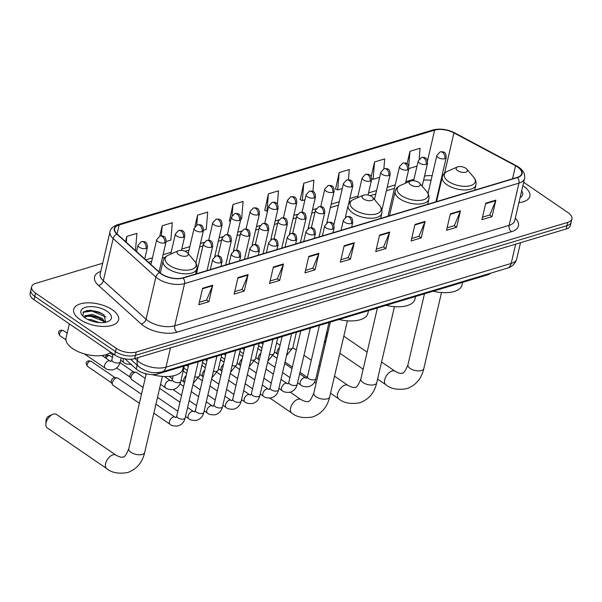 <?xml version="1.0" encoding="UTF-8"?>
<svg xmlns="http://www.w3.org/2000/svg" width="602" height="602" viewBox="0 0 602 602"><rect width="100%" height="100%" fill="white"/><g stroke="black" fill="none" stroke-linecap="round" stroke-linejoin="round"><path stroke-width="0.9" d="M440.875 183.038A19.204 9.075 13.1 0 0 440.355 182.797M490.54 273.218A14.403 6.803 -166.9 0 1 487.417 274.896L157.739 373.955A14.403 6.803 -166.9 0 1 136.225 369.041L124.938 358.852M102.671 263.247L35.819 283.331A14.403 6.803 13.1 0 0 31.635 286.8L30.1 293.392A14.403 6.803 13.1 0 0 34.013 299.698L114.726 354.932A14.403 6.803 13.1 0 0 134.682 358.626L566.181 228.978A14.403 6.803 13.1 0 0 570.365 225.509L571.132 222.213A14.403 6.803 13.1 0 1 566.949 225.682A14.403 6.803 13.1 0 0 571.132 222.213L571.9 218.91A14.403 6.803 13.1 0 0 567.987 212.611L523.657 182.278M31.635 286.8A14.403 6.803 13.1 0 0 35.548 293.106L116.261 348.332A14.403 6.803 13.1 0 0 136.218 352.035L135.45 355.33L566.949 225.682L135.45 355.33A14.403 6.803 13.1 0 1 115.494 351.628A14.403 6.803 13.1 0 0 135.45 355.33L134.682 358.626M35.548 293.106L34.781 296.402L115.494 351.628L34.781 296.402A14.403 6.803 13.1 0 1 30.868 290.096A14.403 6.803 13.1 0 0 34.781 296.402L34.013 299.698M523.582 186.214A23.042 10.889 13.1 0 0 522.86 185.732A23.042 10.889 13.1 0 1 523.582 186.214A23.042 10.889 13.1 0 1 529.85 196.297A23.042 10.889 13.1 0 0 523.582 186.214M112.311 309.782A23.042 10.889 13.1 0 0 88.787 302.821A23.042 10.889 13.1 0 0 73.685 309.42A23.042 10.889 13.1 0 0 79.953 319.504A23.042 10.889 13.1 0 0 103.476 326.465A23.042 10.889 13.1 0 0 118.579 319.865A23.042 10.889 13.1 0 0 112.311 309.782A23.042 10.889 13.1 0 0 88.787 302.821A23.042 10.889 13.1 0 0 73.685 309.42A23.042 10.889 13.1 0 0 79.953 319.504A23.042 10.889 13.1 0 0 103.476 326.465A23.042 10.889 13.1 0 0 118.579 319.865A23.042 10.889 13.1 0 0 112.311 309.782M517.539 166.95A15.366 7.262 -166.9 0 1 521.716 173.677A15.366 7.262 -166.9 0 1 517.253 177.379L182.842 277.853A15.366 7.262 -166.9 0 1 159.899 272.616L117.179 234.073A15.366 7.262 -166.9 0 1 114.666 228.647A15.366 7.262 -166.9 0 1 119.128 224.945L434.636 130.152A15.366 7.262 -166.9 0 1 453.938 132.891L515.553 165.753A15.366 7.262 -166.9 0 1 517.539 166.95M517.81 166.867A15.75 7.442 13.1 0 0 515.779 165.64L454.156 132.786A15.75 7.442 13.1 0 0 434.373 129.972L118.865 224.764A15.75 7.442 13.1 0 0 116.871 234.125L159.59 272.661A15.75 7.442 13.1 0 0 183.106 278.034L517.517 177.552A15.75 7.442 13.1 0 0 517.81 166.867M86.229 310.632A19.204 9.075 -166.9 0 1 99.052 312.152M202.588 288.268L198.758 304.747L208.871 301.707L212.702 285.228L202.588 288.268M199.33 302.272L206.629 300.082L212.529 285.769A3.838 2.611 -106.7 0 0 212.702 285.228M206.524 300.112L208.871 301.707M237.986 277.627L234.148 294.115L244.262 291.075L248.099 274.595L237.986 277.627M234.727 291.639L242.019 289.442L247.926 275.137A3.838 2.611 -106.7 0 0 248.099 274.595M241.921 289.472L244.262 291.075M273.383 266.995L269.545 283.482L279.659 280.442L283.497 263.954L273.383 266.995M270.125 280.999L277.417 278.809L283.324 264.504A3.838 2.611 -106.7 0 0 283.497 263.954M277.319 278.839L279.659 280.442M308.781 256.362L304.943 272.841L315.057 269.809L318.894 253.322L308.781 256.362M305.523 270.366L312.814 268.176L318.721 253.863A3.838 2.611 -106.7 0 0 318.894 253.322M312.716 268.206L315.057 269.809M485.761 203.183L481.924 219.67L492.037 216.63L495.875 200.142L485.761 203.183M482.503 217.187L489.795 214.997L495.702 200.692A3.838 2.611 -106.7 0 0 495.875 200.142M489.697 215.027L492.037 216.63M450.364 213.823L446.526 230.303L456.64 227.263L460.477 210.783L450.364 213.823M447.105 227.827L454.397 225.63L460.304 211.325A3.838 2.611 -106.7 0 0 460.477 210.783M454.299 225.66L456.64 227.263M414.966 224.456L411.128 240.935L421.242 237.903L425.08 221.416L414.966 224.456M411.708 238.46L419 236.27L424.907 221.957A3.838 2.611 -106.7 0 0 425.08 221.416M418.902 236.3L421.242 237.903M379.569 235.089L375.738 251.576L385.852 248.536L389.682 232.048L379.569 235.089M376.31 249.093L383.609 246.903L389.509 232.598A3.838 2.611 -106.7 0 0 389.682 232.048M383.512 246.933L385.852 248.536M344.178 245.721L340.341 262.209L350.454 259.169L354.292 242.689L344.178 245.721M340.92 259.733L348.212 257.536L354.119 243.231A3.838 2.611 -106.7 0 0 354.292 242.689M348.114 257.566L350.454 259.169M518.909 202.686A23.042 10.889 13.1 0 0 529.85 196.297A23.042 10.889 13.1 0 1 518.909 202.686M136.218 352.035L567.716 222.386A14.403 6.803 13.1 0 0 571.9 218.91M203.491 230.265L206.245 229.445L207.705 212.092L197.591 215.132L194.943 226.525M166.144 241.492L170.848 240.078L172.307 222.732L162.194 225.765L159.786 236.135M135.465 250.567L136.91 233.365L126.796 236.405L125.577 241.65M312.942 191.451L313.89 180.186L303.777 183.226L300.187 199.638M348.43 179.742L349.288 169.553L339.174 172.593L335.585 189.005M383.85 168.808L384.686 158.92L374.572 161.953L371.133 176.747M419.18 159.026L420.083 148.28L409.97 151.32L407.057 163.842M240.845 219.045L241.643 218.804L243.103 201.459L232.989 204.499L229.4 220.911M277.371 204.183L278.5 190.826L268.387 193.859L264.79 210.271M268.387 193.859L266.919 211.212L267.604 211.009M266.919 211.212L264.587 210.181M303.777 183.226L302.317 200.571L304.958 199.781M302.317 200.571L299.984 199.548M339.174 172.593L337.714 189.939L342.305 188.561M337.714 189.939L335.382 188.915M374.572 161.953L373.112 179.306L379.659 177.334M373.112 179.306L371.645 178.659M408.924 168.545L417.005 166.114M409.97 151.32L408.72 166.092M230.453 221.37L229.189 220.814M232.989 204.499L232.048 215.659M197.591 215.132L196.756 225.065M162.194 225.765L161.344 235.849M126.796 236.405L126.3 242.305M520.098 197.569A15.652 7.397 13.1 0 0 521.663 190.849M326.412 333.508A3.364 1.881 -55.6 0 1 327.977 332.251M327.548 334.11A8.165 4.575 124.4 0 0 324.967 340.461A8.165 4.575 124.4 0 0 325.464 343.05M457.723 170.712A5.764 2.724 13.1 0 0 465.022 172.353A5.764 2.724 13.1 0 0 466.836 169.177A5.764 2.724 13.1 0 0 465.82 168.282A5.764 2.724 13.1 0 0 457.369 166.972A5.764 2.724 13.1 0 0 457.723 170.712M433.147 291.202A26.405 12.476 13.1 0 0 461.982 285.1L462.622 282.346M277.928 354.307A8.165 4.575 124.4 0 0 277.913 354.488L277.665 354.126A4.319 2.423 -55.6 0 1 277.07 351.478A4.319 2.423 -55.6 0 1 279.501 347.67M410.669 184.852A5.764 2.724 13.1 0 0 417.961 186.492A5.764 2.724 13.1 0 0 419.782 183.317A5.764 2.724 13.1 0 0 418.759 182.421A5.764 2.724 13.1 0 0 410.308 181.112A5.764 2.724 13.1 0 0 410.669 184.852M386.093 305.342A26.405 12.476 13.1 0 0 414.921 299.239L415.561 296.485M363.608 198.991A5.764 2.724 13.1 0 0 370.907 200.632A5.764 2.724 13.1 0 0 372.721 197.456A5.764 2.724 13.1 0 0 371.697 196.561A5.764 2.724 13.1 0 0 363.247 195.251A5.764 2.724 13.1 0 0 363.608 198.991M339.031 319.481A26.405 12.476 13.1 0 0 367.86 313.379L368.499 310.624M45.842 424.327L46.061 420.196A3.364 1.881 -55.6 0 1 48.852 416.117L52.63 414.417A8.165 4.575 124.4 0 0 45.842 424.327A8.165 4.575 124.4 0 0 47.182 427.856L106.704 468.582A8.165 4.575 -55.6 0 1 106.328 461.395A8.165 4.575 -55.6 0 1 112.943 454.841A8.165 4.575 -55.6 0 1 115.923 455.112C119.73 457.129 122.093 457.723 123.004 456.895C124.185 457.821 126.119 455.104 128.798 448.746A8.165 3.86 -166.9 0 0 131.018 452.313A8.165 3.86 -166.9 0 0 142.328 454.412A8.165 3.86 -166.9 0 0 144.698 452.441C142.381 462.532 136.714 469.229 127.699 472.525C118.617 474.075 111.618 472.766 106.704 468.582M115.923 455.112L56.4 414.387A8.165 4.575 124.4 0 0 53.42 414.116A8.165 4.575 124.4 0 0 52.63 414.417M178.606 254.578A5.764 2.724 13.1 0 0 185.898 256.211A5.764 2.724 13.1 0 0 187.711 253.043A5.764 2.724 13.1 0 0 186.695 252.148A5.764 2.724 13.1 0 0 178.245 250.838A5.764 2.724 13.1 0 0 178.606 254.578M152.201 374.602A26.405 12.476 13.1 0 0 182.857 368.966L183.497 366.212M143.065 387.44L131.657 379.636A4.319 2.423 -55.6 0 1 131.191 379.102A4.319 2.423 -55.6 0 1 131.063 376.98A4.319 2.423 -55.6 0 1 134.961 372.36A4.319 2.423 -55.6 0 1 135.879 372.262A4.319 2.423 -55.6 0 1 136.541 372.503L145.172 378.41M131.191 379.102L130.032 376.912A3.123 1.746 -55.6 0 1 129.942 375.385A3.123 1.746 -55.6 0 1 132.756 372.044A3.123 1.746 -55.6 0 1 133.411 371.976L135.879 372.262M139.378 403.302L112.98 385.25A4.319 2.423 -55.6 0 1 112.521 384.716A4.319 2.423 -55.6 0 1 112.393 382.594A4.319 2.423 -55.6 0 1 116.284 377.973A4.319 2.423 -55.6 0 1 117.202 377.875A4.319 2.423 -55.6 0 1 117.864 378.116L141.478 394.272M112.521 384.716L111.355 382.526A3.123 1.746 -55.6 0 1 111.265 380.991A3.123 1.746 -55.6 0 1 114.079 377.657A3.123 1.746 -55.6 0 1 114.741 377.582L117.202 377.875M113.251 353.916L111.874 359.845L111.024 361.388L110.038 361.004A4.319 2.423 -55.6 0 0 108.653 360.816A4.319 2.423 -55.6 0 0 104.567 365.482A4.319 2.423 -55.6 0 0 105.162 368.138L85.273 354.533A4.319 2.423 -55.6 0 1 84.822 354.021M69.335 323.868L66.039 338.046A24.005 11.34 13.1 0 0 72.564 348.55A24.005 11.34 13.1 0 0 110.73 352.193M87.772 319.474L91.075 319.617L99.503 322.604M91.639 321.054L95.221 322.017M84.573 317.262L84.874 315.802L92.294 314.379L102.317 318.503L105.079 322.371M84.551 317.141L89.999 315.531L91.986 315.689L98.224 317.51L102.016 319.812L104.327 322.484M107.118 311.339A15.652 7.397 13.1 0 0 87.298 306.892A15.652 7.397 13.1 0 0 82.369 315.508A15.652 7.397 13.1 0 0 85.145 317.946A15.652 7.397 13.1 0 0 108.104 321.498A15.652 7.397 13.1 0 0 107.118 311.339M105.651 322.258L104.056 314.974L99.977 312.521L90.458 310.278L83.527 311.828L82.918 316.05M83.001 312.333L91.88 311.061L105.967 316.968M85.582 316.276L90.661 316.298L103.318 321.039M90.255 310.271L100.233 312.641M89.465 315.523L98.72 317.743M487.605 274.098L487.417 274.896M137.128 365.166L136.225 369.041M158.048 372.638L157.739 373.955M134.991 358.536L137.301 360.621A19.204 9.075 13.1 0 0 139.371 362.238A19.204 9.075 13.1 0 0 165.979 367.167L511.181 263.45A19.204 9.075 13.1 0 0 516.757 258.822C515.38 263.578 512.257 266.694 507.381 268.153L162.186 371.878A9.602 6.532 73.3 0 0 165.979 367.167L170.471 347.873M515.673 244.156L511.181 263.45A9.602 6.532 73.3 0 1 507.381 268.153M137.993 357.633L137.301 360.621A9.602 6.434 132.1 0 0 138.648 366.535L130.589 359.259M566.181 228.978L567.716 222.386M114.726 354.932L116.261 348.332M515.304 218.195A24.005 11.34 -166.9 0 1 511.459 231.695L177.048 332.169A4.801 3.266 73.3 0 1 174.73 325.802L509.142 225.329A19.204 9.075 13.1 0 0 514.718 220.701L524.538 178.501A19.204 9.075 -166.9 0 1 518.962 183.128A4.801 3.266 -106.7 0 0 517.517 177.552M177.048 332.169A24.005 11.34 -166.9 0 1 143.788 326.006A24.005 11.34 -166.9 0 1 141.199 323.981L98.48 285.446A24.005 11.34 -166.9 0 1 100.767 271.427M148.122 320.874A19.204 9.075 13.1 0 0 174.73 325.802L184.551 283.602A19.204 9.075 -166.9 0 1 155.865 277.055L113.153 238.52A19.204 9.075 -166.9 0 1 110.008 231.732L100.188 273.933A19.204 9.075 13.1 0 0 103.333 280.72L146.045 319.256A19.204 9.075 13.1 0 0 148.122 320.874M524.538 178.501C525.29 174.166 523.334 170.381 518.661 167.145L516.343 165.753A4.801 2.084 118.1 0 0 515.779 165.64M516.343 165.753L454.728 132.891C447.286 129.227 440.047 128.249 432.988 129.957A4.801 3.266 73.3 0 1 434.373 129.972M118.865 224.764A4.801 3.266 -106.7 0 0 117.48 224.757C112.92 226.435 110.429 228.76 110.008 231.732M116.871 234.125A4.801 3.221 132.1 0 0 113.153 238.52L103.333 280.72A4.801 3.221 -47.9 0 1 98.48 285.446M454.728 132.891A4.801 2.084 118.1 0 0 454.156 132.786M159.59 272.661A4.801 3.221 132.1 0 0 155.865 277.055L146.045 319.256A4.801 3.221 -47.9 0 1 141.199 323.981M183.106 278.034A4.801 3.266 73.3 0 1 184.551 283.602L518.962 183.128L509.142 225.329A4.801 3.266 73.3 0 0 511.459 231.695M119.128 224.945L117.036 233.945M515.553 165.753L512.52 178.802M453.938 132.891L444.554 173.203M441.951 178.425A15.366 7.262 13.1 0 0 441.424 178.192M432.138 175.761A15.366 7.262 13.1 0 0 424.538 176.13M434.636 130.152L427.503 160.809M413.943 179.298L405.868 181.721M395.266 184.904L387.191 187.335M376.589 190.518L368.514 192.941M357.912 196.132L349.837 198.555M339.242 201.738L331.16 204.168M316.095 208.691L312.491 209.782M297.418 214.304L293.814 215.388M278.749 219.918L275.137 221.002M260.072 225.524L256.46 226.615M241.394 231.138L237.782 232.221M222.717 236.752L219.105 237.835M204.04 242.365L200.436 243.449M189.833 246.632L181.759 249.055M171.156 252.246L163.082 254.669M152.479 257.852L145.774 259.868M344.051 246.256L354.119 243.231M379.448 235.623L389.509 232.598M414.846 224.982L424.907 221.957M450.243 214.35L460.304 211.325M485.633 203.717L495.702 200.692M308.653 256.888L318.721 253.863M273.263 267.529L283.324 264.504M237.865 278.162L247.926 275.137M202.468 288.794L212.529 285.769M441.522 292.519L423.823 368.575A8.165 3.86 -166.9 0 1 421.453 370.546A8.165 3.86 -166.9 0 1 410.143 368.447A8.165 3.86 -166.9 0 1 407.923 364.88C405.244 371.238 403.31 373.955 402.128 373.029C401.21 373.857 398.855 373.263 395.047 371.246L381.578 362.028M423.823 368.575C421.505 378.666 415.839 385.363 406.824 388.659C397.741 390.209 390.743 388.9 385.829 384.716A8.165 4.575 -55.6 0 1 385.453 377.529A8.165 4.575 -55.6 0 1 392.068 370.975A8.165 4.575 -55.6 0 1 395.047 371.246M436.548 201.625L442.237 177.176C442.929 174.497 444.72 172.511 447.61 171.224A15.878 7.502 13.1 0 0 448.603 181.533A15.878 7.502 13.1 0 0 468.717 186.041A15.878 7.502 13.1 0 0 473.714 177.297L466.836 169.177M442.237 177.176A17.285 8.165 13.1 0 0 446.94 184.739A17.285 8.165 13.1 0 0 464.578 189.961A17.285 8.165 13.1 0 0 475.904 185.01C476.475 182.301 475.746 179.727 473.714 177.297M394.461 306.659L376.762 382.714A8.165 3.86 -166.9 0 1 374.391 384.686A8.165 3.86 -166.9 0 1 363.081 382.586A8.165 3.86 -166.9 0 1 360.869 379.019C358.182 385.378 356.249 388.094 355.067 387.169C354.157 387.997 351.794 387.402 347.986 385.385L334.516 376.175M376.762 382.714C374.444 392.805 368.778 399.502 359.763 402.798C350.68 404.348 343.682 403.039 338.768 398.855A8.165 4.575 -55.6 0 1 338.392 391.669A8.165 4.575 -55.6 0 1 345.006 385.114A8.165 4.575 -55.6 0 1 347.986 385.385M389.486 215.764L395.183 191.316C395.868 188.637 397.659 186.65 400.548 185.363A15.878 7.502 13.1 0 0 401.542 195.673A15.878 7.502 13.1 0 0 421.656 200.18A15.878 7.502 13.1 0 0 426.652 191.436L419.782 183.317M395.183 191.316A17.285 8.165 13.1 0 0 399.878 198.878A17.285 8.165 13.1 0 0 417.517 204.101A17.285 8.165 13.1 0 0 428.85 199.149C429.414 196.44 428.684 193.867 426.652 191.436M347.399 320.806L329.7 396.853A8.165 3.86 -166.9 0 1 327.33 398.825A8.165 3.86 -166.9 0 1 316.027 396.726A8.165 3.86 -166.9 0 1 313.808 393.159C311.121 399.517 309.195 402.234 308.006 401.308C307.095 402.136 304.732 401.542 300.925 399.525L290.239 392.211M329.7 396.853C327.383 406.944 321.716 413.642 312.709 416.938C303.626 418.488 296.62 417.178 291.707 412.995A8.165 4.575 -55.6 0 1 291.33 405.808A8.165 4.575 -55.6 0 1 297.945 399.254A8.165 4.575 -55.6 0 1 300.925 399.525M345.36 217.314L348.122 205.455C348.806 202.776 350.597 200.79 353.487 199.503A15.878 7.502 13.1 0 0 354.48 209.812A15.878 7.502 13.1 0 0 374.594 214.32A15.878 7.502 13.1 0 0 379.599 205.583L372.721 197.456M348.122 205.455A17.285 8.165 13.1 0 0 352.817 213.018A17.285 8.165 13.1 0 0 370.456 218.24A17.285 8.165 13.1 0 0 381.788 213.289C382.353 210.58 381.623 208.014 379.599 205.583M160.335 272.992L163.112 261.042C163.804 258.363 165.595 256.377 168.485 255.09A15.878 7.502 13.1 0 0 169.478 265.399A15.878 7.502 13.1 0 0 189.592 269.907A15.878 7.502 13.1 0 0 194.589 261.163L187.711 253.043M163.112 261.042A17.285 8.165 13.1 0 0 167.815 268.605A17.285 8.165 13.1 0 0 185.454 273.827A17.285 8.165 13.1 0 0 196.779 268.876C197.351 266.167 196.621 263.593 194.589 261.163M351.372 223.508A4.801 2.265 13.1 0 0 352.772 222.349C352.569 219.105 351.884 217.405 350.733 217.254C350.372 216.622 349.032 216.419 346.714 216.66A4.801 3.266 73.3 0 1 349.055 217.141A4.801 3.266 -106.7 0 1 351.372 223.508A4.801 2.265 13.1 0 1 344.72 222.273A4.801 2.265 13.1 0 1 343.418 220.174L346.714 216.66M297.561 382.819L300.774 385.009A4.319 2.423 -55.6 0 1 300.571 381.209A4.319 2.423 -55.6 0 1 304.07 377.732A4.319 2.423 -55.6 0 1 304.266 377.687A4.319 2.423 -55.6 0 1 305.65 377.875L299.668 373.782M305.65 377.875L306.636 378.267L307.479 376.717A4.319 2.039 13.1 0 0 308.66 378.605A4.319 2.039 13.1 0 0 314.447 379.764A4.319 2.039 13.1 0 0 315.899 378.673C314.869 382.947 312.37 385.626 308.405 386.725C304.635 386.928 302.091 386.356 300.774 385.009M332.695 229.121A4.801 2.265 13.1 0 0 334.095 227.962C333.892 224.712 333.215 223.018 332.063 222.868C331.694 222.228 330.355 222.033 328.037 222.273A4.801 3.266 73.3 0 1 330.378 222.755A4.801 3.266 -106.7 0 1 332.695 229.121A4.801 2.265 13.1 0 1 326.043 227.887A4.801 2.265 13.1 0 1 324.741 225.788L328.037 222.273M278.892 388.425L282.097 390.623A4.319 2.423 -55.6 0 1 281.902 386.815A4.319 2.423 -55.6 0 1 285.401 383.346A4.319 2.423 -55.6 0 1 285.589 383.301A4.319 2.423 -55.6 0 1 286.973 383.489L280.991 379.395M286.973 383.489L287.959 383.873L288.81 382.323A4.319 2.039 13.1 0 0 289.983 384.219A4.319 2.039 13.1 0 0 295.77 385.378A4.319 2.039 13.1 0 0 297.222 384.287C296.192 388.561 293.693 391.24 289.728 392.331C285.958 392.534 283.414 391.962 282.097 390.623M314.026 234.727A4.801 2.265 13.1 0 0 315.418 233.568C315.215 230.325 314.537 228.625 313.386 228.474C313.025 227.842 311.678 227.646 309.36 227.887A4.801 3.266 73.3 0 1 311.701 228.361A4.801 3.266 -106.7 0 1 314.026 234.727A4.801 2.265 13.1 0 1 307.374 233.493A4.801 2.265 13.1 0 1 306.064 231.394L309.36 227.887M260.214 394.039L263.42 396.236A4.319 2.423 -55.6 0 1 263.224 392.429A4.319 2.423 -55.6 0 1 266.724 388.96A4.319 2.423 -55.6 0 1 266.912 388.907A4.319 2.423 -55.6 0 1 268.296 389.103L262.314 385.009M268.296 389.103L269.29 389.486L270.132 387.936A4.319 2.039 13.1 0 0 271.306 389.825A4.319 2.039 13.1 0 0 277.093 390.991A4.319 2.039 13.1 0 0 278.545 389.893C277.514 394.167 275.024 396.853 271.058 397.945C267.28 398.148 264.737 397.576 263.42 396.236M295.349 240.341A4.801 2.265 13.1 0 0 296.741 239.182C296.538 235.939 295.86 234.238 294.709 234.088C294.348 233.456 293.008 233.252 290.683 233.501A4.801 3.266 73.3 0 1 293.023 233.975A4.801 3.266 -106.7 0 1 295.349 240.341A4.801 2.265 13.1 0 1 288.697 239.107A4.801 2.265 13.1 0 1 287.387 237.007L290.683 233.501M241.537 399.653L244.743 401.843A4.319 2.423 -55.6 0 1 244.547 398.042A4.319 2.423 -55.6 0 1 248.047 394.573A4.319 2.423 -55.6 0 1 248.235 394.521A4.319 2.423 -55.6 0 1 249.627 394.716L243.637 390.615M249.627 394.716L250.613 395.1L251.455 393.55A4.319 2.039 13.1 0 0 252.629 395.439A4.319 2.039 13.1 0 0 258.424 396.598A4.319 2.039 13.1 0 0 259.868 395.506C258.845 399.781 256.347 402.46 252.381 403.558C248.603 403.761 246.06 403.189 244.743 401.843M276.672 245.955A4.801 2.265 13.1 0 0 278.064 244.796C277.861 241.552 277.183 239.852 276.032 239.701C275.671 239.062 274.331 238.866 272.006 239.107A4.801 3.266 73.3 0 1 274.346 239.588A4.801 3.266 -106.7 0 1 276.672 245.955A4.801 2.265 13.1 0 1 270.02 244.721A4.801 2.265 13.1 0 1 268.718 242.621L272.006 239.107M222.86 405.259L226.066 407.456A4.319 2.423 -55.6 0 1 225.87 403.649A4.319 2.423 -55.6 0 1 229.37 400.179A4.319 2.423 -55.6 0 1 229.558 400.134A4.319 2.423 -55.6 0 1 230.95 400.322L224.967 396.229M230.95 400.322L231.936 400.706L232.778 399.156A4.319 2.039 13.1 0 0 233.952 401.052A4.319 2.039 13.1 0 0 239.746 402.211A4.319 2.039 13.1 0 0 241.199 401.12C240.168 405.394 237.67 408.073 233.704 409.164C229.934 409.368 227.383 408.803 226.066 407.456M257.995 251.561A4.801 2.265 13.1 0 0 259.394 250.409C259.184 247.159 258.506 245.458 257.355 245.307C256.994 244.675 255.654 244.48 253.337 244.721A4.801 3.266 73.3 0 1 255.677 245.195A4.801 3.266 -106.7 0 1 257.995 251.561A4.801 2.265 13.1 0 1 251.343 250.334A4.801 2.265 13.1 0 1 250.041 248.227L253.337 244.721M204.183 410.873L207.389 413.07A4.319 2.423 -55.6 0 1 207.193 409.262A4.319 2.423 -55.6 0 1 210.692 405.793A4.319 2.423 -55.6 0 1 210.881 405.74A4.319 2.423 -55.6 0 1 212.273 405.936L206.29 401.843M212.273 405.936L213.258 406.32L214.101 404.77A4.319 2.039 13.1 0 0 215.275 406.659A4.319 2.039 13.1 0 0 221.069 407.825A4.319 2.039 13.1 0 0 222.522 406.726C221.491 411 218.993 413.687 215.027 414.778C211.257 414.981 208.706 414.409 207.389 413.07M239.318 257.174A4.801 2.265 13.1 0 0 240.717 256.016C240.514 252.772 239.837 251.072 238.685 250.921C238.317 250.289 236.977 250.093 234.66 250.334A4.801 3.266 73.3 0 1 237 250.808A4.801 3.266 -106.7 0 1 239.318 257.174A4.801 2.265 13.1 0 1 232.665 255.94A4.801 2.265 13.1 0 1 231.364 253.841L234.66 250.334M108.669 355.564A3.123 1.746 -55.6 0 1 109.812 355.669L107.148 355.255A3.123 2.122 73.3 0 1 108.669 355.564A3.123 1.746 -55.6 0 0 106.057 358.28M185.514 416.486L188.719 418.676A4.319 2.423 -55.6 0 1 188.516 414.876A4.319 2.423 -55.6 0 1 192.023 411.407A4.319 2.423 -55.6 0 1 192.211 411.354A4.319 2.423 -55.6 0 1 193.596 411.55L187.613 407.449M193.596 411.55L194.581 411.934L195.432 410.383A4.319 2.039 13.1 0 0 196.606 412.272A4.319 2.039 13.1 0 0 202.392 413.439A4.319 2.039 13.1 0 0 203.845 412.34C202.814 416.614 200.315 419.301 196.35 420.392C192.58 420.595 190.036 420.023 188.719 418.676M220.648 262.788A4.801 2.265 13.1 0 0 222.04 261.629C221.837 258.386 221.16 256.685 220.008 256.535C219.64 255.895 218.3 255.7 215.983 255.94A4.801 3.266 73.3 0 1 218.323 256.422A4.801 3.266 -106.7 0 1 220.648 262.788A4.801 2.265 13.1 0 1 213.996 261.554A4.801 2.265 13.1 0 1 212.687 259.454L215.983 255.94M89.999 361.177A3.123 1.746 -55.6 0 1 91.135 361.283L88.471 360.869A3.123 2.122 73.3 0 1 89.999 361.177A3.123 1.746 -55.6 0 0 87.471 363.683A3.123 1.746 -55.6 0 0 87.614 366.43L111.483 382.767M153.834 413.198L170.042 424.29A4.319 2.423 -55.6 0 1 169.847 420.482A4.319 2.423 -55.6 0 1 173.346 417.013A4.319 2.423 -55.6 0 1 173.534 416.968A4.319 2.423 -55.6 0 1 174.919 417.156L155.933 404.168M174.919 417.156L175.904 417.54L176.755 415.99A4.319 2.039 13.1 0 0 177.929 417.886A4.319 2.039 13.1 0 0 183.715 419.045A4.319 2.039 13.1 0 0 185.168 417.954C184.137 422.228 181.638 424.907 177.673 425.998C173.903 426.201 171.359 425.637 170.042 424.29M323.402 213.559A4.801 2.265 13.1 0 0 324.794 212.401C324.591 209.157 323.914 207.457 322.762 207.306C322.401 206.674 321.054 206.478 318.736 206.719A4.801 3.266 73.3 0 1 321.077 207.193A4.801 3.266 -106.7 0 1 323.402 213.559A4.801 2.265 13.1 0 1 316.75 212.325A4.801 2.265 13.1 0 1 315.44 210.226L318.736 206.719M288.11 348.799A4.319 2.039 13.1 0 0 291.345 348.889A4.319 2.039 13.1 0 0 292.798 347.79L286.56 355.481M304.725 219.173A4.801 2.265 13.1 0 0 306.117 218.014C305.914 214.771 305.237 213.07 304.085 212.92C303.724 212.28 302.385 212.085 300.059 212.325A4.801 3.266 73.3 0 1 302.4 212.807A4.801 3.266 -106.7 0 1 304.725 219.173A4.801 2.265 13.1 0 1 298.073 217.939A4.801 2.265 13.1 0 1 296.771 215.84L300.059 212.325M269.433 354.405A4.319 2.039 13.1 0 0 272.668 354.495A4.319 2.039 13.1 0 0 274.121 353.404L267.882 361.095M259.281 359.928L258.995 359.74A4.319 2.423 -55.6 0 1 258.401 357.084A4.319 2.423 -55.6 0 1 260.824 353.284M286.048 224.779A4.801 2.265 13.1 0 0 287.447 223.628C287.237 220.377 286.56 218.684 285.408 218.526C285.047 217.894 283.708 217.698 281.39 217.939A4.801 3.266 73.3 0 1 283.73 218.413A4.801 3.266 -106.7 0 1 286.048 224.779A4.801 2.265 13.1 0 1 279.396 223.553A4.801 2.265 13.1 0 1 278.094 221.446L281.39 217.939M250.763 360.019A4.319 2.039 13.1 0 0 253.991 360.109A4.319 2.039 13.1 0 0 255.444 359.01L249.205 366.701M240.604 365.542L240.318 365.354A4.319 2.423 -55.6 0 1 239.724 362.697A4.319 2.423 -55.6 0 1 242.147 358.897M267.371 230.393A4.801 2.265 13.1 0 0 268.77 229.234C268.567 225.991 267.89 224.29 266.739 224.14C266.37 223.508 265.03 223.312 262.713 223.553A4.801 3.266 73.3 0 1 265.053 224.027A4.801 3.266 -106.7 0 1 267.371 230.393A4.801 2.265 13.1 0 1 260.719 229.159A4.801 2.265 13.1 0 1 259.417 227.059L262.713 223.553M232.086 365.632A4.319 2.039 13.1 0 0 235.314 365.723A4.319 2.039 13.1 0 0 236.767 364.624L230.528 372.314M221.927 371.156L221.641 370.96A4.319 2.423 -55.6 0 1 221.047 368.311A4.319 2.423 -55.6 0 1 223.477 364.503M248.701 236.007A4.801 2.265 13.1 0 0 250.093 234.848C249.89 231.604 249.213 229.904 248.062 229.753C247.693 229.114 246.353 228.918 244.036 229.159A4.801 3.266 73.3 0 1 246.376 229.64A4.801 3.266 -106.7 0 1 248.701 236.007A4.801 2.265 13.1 0 1 242.049 234.772A4.801 2.265 13.1 0 1 240.74 232.673L244.036 229.159M213.409 371.246A4.319 2.039 13.1 0 0 216.645 371.329A4.319 2.039 13.1 0 0 218.097 370.238L211.851 377.928M203.25 376.762L202.964 376.574A4.319 2.423 -55.6 0 1 202.37 373.917A4.319 2.423 -55.6 0 1 204.8 370.117M230.024 241.613A4.801 2.265 13.1 0 0 231.416 240.461C231.213 237.211 230.536 235.517 229.385 235.359C229.023 234.727 227.676 234.532 225.359 234.772A4.801 3.266 73.3 0 1 227.699 235.247A4.801 3.266 -106.7 0 1 230.024 241.613A4.801 2.265 13.1 0 1 223.372 240.386A4.801 2.265 13.1 0 1 222.063 238.287L225.359 234.772M194.732 376.852A4.319 2.039 13.1 0 0 197.968 376.942A4.319 2.039 13.1 0 0 199.42 375.851L193.174 383.534M184.573 382.375L184.287 382.187A4.319 2.423 -55.6 0 1 183.693 379.531A4.319 2.423 -55.6 0 1 186.123 375.731M211.347 247.226A4.801 2.265 13.1 0 0 212.739 246.067C212.536 242.824 211.859 241.124 210.708 240.973C210.346 240.341 209.007 240.145 206.682 240.386A4.801 3.266 73.3 0 1 209.022 240.86A4.801 3.266 -106.7 0 1 211.347 247.226A4.801 2.265 13.1 0 1 204.695 245.992A4.801 2.265 13.1 0 1 203.386 243.893L206.682 240.386M170.494 380.667L171.48 381.051L172.322 379.501A4.319 2.039 13.1 0 0 173.496 381.39A4.319 2.039 13.1 0 0 179.291 382.556A4.319 2.039 13.1 0 0 180.743 381.457C179.712 385.731 177.214 388.418 173.248 389.509C169.478 389.712 166.935 389.14 165.61 387.801A4.319 2.423 -55.6 0 1 165.023 385.145A4.319 2.423 -55.6 0 1 169.109 380.472A4.319 2.423 -55.6 0 1 170.494 380.667L164.406 376.498M444.833 158.725A4.801 2.265 13.1 0 0 446.225 157.566C446.022 154.323 445.345 152.622 444.193 152.472C443.832 151.832 442.493 151.636 440.167 151.877A4.801 3.266 73.3 0 1 442.508 152.359A4.801 3.266 -106.7 0 1 444.833 158.725A4.801 2.265 13.1 0 1 438.181 157.491A4.801 2.265 13.1 0 1 436.871 155.391L440.167 151.877M426.156 164.331A4.801 2.265 13.1 0 0 427.548 163.18C427.345 159.929 426.667 158.236 425.516 158.078C425.155 157.446 423.816 157.25 421.49 157.491A4.801 3.266 73.3 0 1 423.831 157.965A4.801 3.266 -106.7 0 1 426.156 164.331A4.801 2.265 13.1 0 1 419.504 163.104A4.801 2.265 13.1 0 1 418.202 160.997L421.49 157.491M407.479 169.945A4.801 2.265 13.1 0 0 408.878 168.786C408.675 165.542 407.99 163.842 406.839 163.691C406.478 163.059 405.138 162.864 402.821 163.104A4.801 3.266 73.3 0 1 405.161 163.578A4.801 3.266 -106.7 0 1 407.479 169.945A4.801 2.265 13.1 0 1 400.827 168.71A4.801 2.265 13.1 0 1 399.525 166.611L402.821 163.104M388.802 175.558A4.801 2.265 13.1 0 0 390.201 174.399C389.998 171.156 389.321 169.455 388.17 169.305C387.801 168.665 386.461 168.47 384.144 168.71A4.801 3.266 73.3 0 1 386.484 169.192A4.801 3.266 -106.7 0 1 388.802 175.558A4.801 2.265 13.1 0 1 382.15 174.324A4.801 2.265 13.1 0 1 380.848 172.225L384.144 168.71M370.132 181.164A4.801 2.265 13.1 0 0 371.524 180.013C371.321 176.762 370.644 175.069 369.493 174.911C369.131 174.279 367.784 174.083 365.467 174.324A4.801 3.266 73.3 0 1 367.807 174.798A4.801 3.266 -106.7 0 1 370.132 181.164A4.801 2.265 13.1 0 1 363.48 179.938A4.801 2.265 13.1 0 1 362.171 177.831L365.467 174.324M351.455 186.778A4.801 2.265 13.1 0 0 352.847 185.619C352.644 182.376 351.967 180.675 350.815 180.525C350.454 179.893 349.107 179.697 346.79 179.938A4.801 3.266 73.3 0 1 349.13 180.412A4.801 3.266 -106.7 0 1 351.455 186.778A4.801 2.265 13.1 0 1 344.803 185.544A4.801 2.265 13.1 0 1 343.494 183.444L346.79 179.938M332.778 192.392A4.801 2.265 13.1 0 0 334.17 191.233C333.967 187.99 333.29 186.289 332.138 186.138C331.777 185.499 330.438 185.303 328.113 185.544A4.801 3.266 73.3 0 1 330.453 186.026A4.801 3.266 -106.7 0 1 332.778 192.392A4.801 2.265 13.1 0 1 326.126 191.158A4.801 2.265 13.1 0 1 324.824 189.058L328.113 185.544M314.101 198.005A4.801 2.265 13.1 0 0 315.501 196.846C315.29 193.596 314.613 191.903 313.461 191.752C313.1 191.112 311.761 190.917 309.443 191.158A4.801 3.266 73.3 0 1 311.783 191.639A4.801 3.266 -106.7 0 1 314.101 198.005A4.801 2.265 13.1 0 1 307.449 196.771A4.801 2.265 13.1 0 1 306.147 194.672L309.443 191.158M295.424 203.611A4.801 2.265 13.1 0 0 296.824 202.453C296.62 199.209 295.943 197.509 294.784 197.358C294.423 196.726 293.084 196.53 290.766 196.771A4.801 3.266 73.3 0 1 293.106 197.245A4.801 3.266 -106.7 0 1 295.424 203.611A4.801 2.265 13.1 0 1 288.772 202.377A4.801 2.265 13.1 0 1 287.47 200.278L290.766 196.771M276.747 209.225A4.801 2.265 13.1 0 0 278.147 208.066C277.943 204.823 277.266 203.122 276.115 202.972C275.746 202.34 274.407 202.137 272.089 202.385A4.801 3.266 73.3 0 1 274.429 202.859A4.801 3.266 -106.7 0 1 276.747 209.225A4.801 2.265 13.1 0 1 270.095 207.991A4.801 2.265 13.1 0 1 268.793 205.892L272.089 202.385M258.077 214.839A4.801 2.265 13.1 0 0 259.47 213.68C259.266 210.429 258.589 208.736 257.438 208.585C257.077 207.946 255.73 207.75 253.412 207.991A4.801 3.266 73.3 0 1 255.752 208.473A4.801 3.266 -106.7 0 1 258.077 214.839A4.801 2.265 13.1 0 1 251.425 213.605A4.801 2.265 13.1 0 1 250.116 211.505L253.412 207.991M239.4 220.445A4.801 2.265 13.1 0 0 240.792 219.294C240.589 216.043 239.912 214.342 238.761 214.192C238.4 213.559 237.06 213.364 234.735 213.605A4.801 3.266 73.3 0 1 237.075 214.079A4.801 3.266 -106.7 0 1 239.4 220.445A4.801 2.265 13.1 0 1 232.748 219.218A4.801 2.265 13.1 0 1 231.439 217.111L234.735 213.605M220.723 226.059A4.801 2.265 13.1 0 0 222.115 224.9C221.912 221.656 221.235 219.956 220.084 219.805C219.722 219.173 218.383 218.97 216.058 219.218A4.801 3.266 73.3 0 1 218.398 219.692A4.801 3.266 -106.7 0 1 220.723 226.059A4.801 2.265 13.1 0 1 214.071 224.824A4.801 2.265 13.1 0 1 212.769 222.725L216.058 219.218M202.046 231.672A4.801 2.265 13.1 0 0 203.446 230.513C203.235 227.27 202.558 225.569 201.407 225.419C201.045 224.779 199.706 224.584 197.388 224.824A4.801 3.266 73.3 0 1 199.729 225.306A4.801 3.266 -106.7 0 1 202.046 231.672A4.801 2.265 13.1 0 1 195.394 230.438A4.801 2.265 13.1 0 1 194.092 228.339L197.388 224.824M183.369 237.278A4.801 2.265 13.1 0 0 184.769 236.127C184.566 232.876 183.888 231.183 182.737 231.025C182.368 230.393 181.029 230.197 178.711 230.438A4.801 3.266 73.3 0 1 181.051 230.912A4.801 3.266 -106.7 0 1 183.369 237.278A4.801 2.265 13.1 0 1 176.717 236.052A4.801 2.265 13.1 0 1 175.415 233.945L178.711 230.438M164.7 242.892A4.801 2.265 13.1 0 0 166.092 241.733C165.889 238.49 165.211 236.789 164.06 236.639C163.699 236.007 162.352 235.811 160.034 236.052A4.801 3.266 73.3 0 1 162.374 236.526A4.801 3.266 -106.7 0 1 164.7 242.892A4.801 2.265 13.1 0 1 158.048 241.658A4.801 2.265 13.1 0 1 156.738 239.558L160.034 236.052M131.469 364.24C127.699 364.443 125.156 363.871 123.839 362.524A4.319 2.423 -55.6 0 1 123.244 359.876A4.319 2.423 -55.6 0 1 123.688 358.604M62.39 330.528A3.123 1.746 -55.6 0 1 63.526 330.633L60.87 330.22A3.123 2.122 73.3 0 1 62.39 330.528A3.123 1.746 -55.6 0 0 59.861 333.034A3.123 1.746 -55.6 0 0 60.004 335.781L65.927 339.837M146.023 248.506A4.801 2.265 13.1 0 0 147.415 247.347C147.212 244.103 146.534 242.403 145.383 242.252C145.022 241.613 143.675 241.417 141.357 241.658A4.801 3.266 73.3 0 1 143.697 242.139A4.801 3.266 -106.7 0 1 146.023 248.506A4.801 2.265 13.1 0 1 139.371 247.272A4.801 2.265 13.1 0 1 138.061 245.172L141.357 241.658M111.874 359.845A4.319 2.039 13.1 0 0 113.048 361.734A4.319 2.039 13.1 0 0 118.835 362.893A4.319 2.039 13.1 0 0 120.287 361.802C119.256 366.076 116.758 368.755 112.792 369.854C109.022 370.049 106.479 369.485 105.162 368.138M102.114 313.642A19.204 9.075 13.1 0 0 95.312 311.678M162.186 371.878C150.207 374.083 147.136 371.306 140.695 368.138L138.648 366.535M516.757 258.822L520.512 242.696M432.988 129.957L117.48 224.757M440.95 182.722L440.423 182.511M431.115 180.141L423.65 179.945M394.461 188.358L386.386 190.781M375.791 193.964L370.049 195.688M350.289 201.625L349.04 202.001M338.437 205.192L330.363 207.615M314.974 212.235L311.685 213.228M296.297 217.849L293.008 218.835M277.627 223.462L274.331 224.448M258.95 229.069L255.654 230.062M240.273 234.682L236.985 235.675M221.596 240.296L218.308 241.282M202.919 245.909L199.631 246.895M189.028 250.078L185.047 251.275M165.287 257.212L162.277 258.115M151.681 261.306L148.438 262.276M325.02 339.475L324.967 340.461M385.829 384.716L377.604 379.094M363.149 369.199L339.852 353.254M474.707 190.157L475.904 185.01M457.369 166.972L447.61 171.224M367.122 352.14L343.817 336.194M424.463 293.814L407.923 364.88M338.768 398.855L330.551 393.234M316.088 383.339L314.485 382.24M307.298 377.326L300.007 372.337M292.354 367.1L285.017 362.08M427.646 204.296L428.85 199.149M410.308 181.112L400.548 185.363M320.061 366.279L318.962 365.527M311.302 360.289L303.972 355.27M296.319 350.033L292.828 347.647M377.401 307.953L360.869 379.019M291.707 412.995L269.944 398.103M380.592 218.436L381.788 213.289M363.247 195.251L353.487 199.503M330.34 322.093L313.808 393.159M162.397 376.385L144.698 452.441M195.582 274.023L196.779 268.876M178.245 250.838L168.485 255.09M146.241 373.819L128.798 448.746M328.97 322.506L315.899 378.673M351.658 227.135L352.772 222.349M289.908 377.582L282.579 372.563M274.926 367.325L267.597 362.314M319.429 325.366L307.479 376.717M341.056 230.318L343.418 220.174M292.015 368.544L284.686 363.533M277.025 358.295L273.331 355.767M262.043 348.039L258.551 345.653M310.293 328.113L297.222 384.287M332.981 232.741L334.095 227.962M271.239 383.188L263.902 378.176M256.249 372.939L248.919 367.92M300.752 330.98L288.81 382.323M322.379 235.931L324.741 225.788M273.338 374.158L266.009 369.139M258.356 363.901L254.654 361.373M243.366 353.652L239.882 351.267M291.616 333.726L278.545 389.893M314.304 238.354L315.418 233.568M252.562 388.802L245.232 383.79M237.579 378.553L230.242 373.533M282.082 336.593L270.132 387.936M303.709 241.537L306.064 231.394M254.661 379.772L247.332 374.753M239.679 369.515L235.984 366.987M224.697 359.266L221.205 356.873M272.947 339.34L259.868 395.506M295.627 243.968L296.741 239.182M233.885 394.415L226.555 389.396M218.902 384.159L211.573 379.147M263.405 342.199L251.455 393.55M285.032 247.151L287.387 237.007M235.984 385.378L228.655 380.366M221.002 375.129L217.307 372.6M206.019 364.872L202.528 362.487M254.27 344.946L241.199 401.12M276.95 249.574L278.064 244.796M215.207 400.021L207.878 395.01M200.225 389.772L192.896 384.753M244.728 347.813L232.778 399.156M266.355 252.765L268.718 242.621M217.307 390.991L209.978 385.98M202.325 380.742L198.63 378.207M187.342 370.486L183.851 368.1M235.593 350.56L222.522 406.726M258.281 255.188L259.394 250.409M196.53 405.635L189.201 400.623M181.548 395.386L173.03 389.554M226.051 353.427L214.101 404.77M247.678 258.371L250.041 248.227M198.637 396.605L191.308 391.586M183.648 386.349L179.953 383.82M172.503 378.726L169.117 376.408M216.916 356.173L203.845 412.34M239.604 260.801L240.717 256.016M177.853 411.249L157.521 397.335M116.698 367.942L130.16 377.153M207.374 359.04L195.432 410.383M229.001 263.985L231.364 253.841M179.96 402.211L159.628 388.305M109.812 355.669L112.423 357.46M120.054 362.675L133.682 372.006M105.004 357.558L105.606 356.301L107.148 355.255M198.239 361.779L185.168 417.954M220.926 266.415L222.04 261.629M188.704 364.646L176.755 415.99M210.324 269.598L212.687 259.454M91.135 361.283L115.012 377.62M87.614 366.43C85.476 363.48 85.77 361.629 88.471 360.869M296.402 332.289L292.798 347.79M280.058 345.292L276.566 342.899M319.09 236.917L324.794 212.401M277.665 354.126L274.459 351.937M262.969 344.073L261.208 342.862M311.369 227.722L315.44 210.226M277.725 337.895L274.121 353.404M261.381 350.906L257.889 348.513M300.413 242.531L306.117 218.014M258.995 359.74L255.79 357.55M244.292 349.679L242.531 348.475M292.692 233.335L296.771 215.84M259.056 343.509L255.444 359.01M242.704 356.512L239.212 354.126M281.736 248.137L287.447 223.628M240.318 365.354L237.113 363.156M225.615 355.293L223.854 354.089M274.023 238.949L278.094 221.446M240.379 349.122L236.767 364.624M224.027 362.126L220.535 359.74M263.066 253.751L268.77 229.234M221.641 370.96L218.436 368.77M206.945 360.907L205.177 359.695M255.346 244.555L259.417 227.059M221.702 354.736L218.097 370.238M205.35 367.739L201.858 365.346M244.389 259.364L250.093 234.848M202.964 376.574L199.759 374.384M188.268 366.513L186.5 365.309M236.669 250.169L240.74 232.673M203.024 360.342L199.42 375.851M186.673 373.345L183.189 370.96M225.712 264.97L231.416 240.461M184.287 382.187L181.082 379.99M217.992 255.782L222.063 238.287M184.347 365.956L180.743 381.457M207.035 270.584L212.739 246.067M173.18 375.836L172.322 379.501M165.61 387.801L160.553 384.332M146.09 374.436L144.503 373.353M196.44 273.767L203.386 243.893M435.931 201.813L446.225 157.566M428.022 193.445L436.871 155.391M422.198 186.176L427.548 163.18M413.612 180.713L418.202 160.997M405.522 183.196L408.878 168.786M387.981 216.216L399.525 166.611M381.864 210.203L390.201 174.399M374.489 199.548L380.848 172.225M368.018 195.071L371.524 180.013M357.543 197.742L362.171 177.831M348.52 204.221L352.847 185.619M333.832 224.982L343.494 183.444M326.818 222.838L334.17 191.233M320.746 206.554L324.824 189.058M308.141 228.444L315.501 196.846M302.076 212.167L306.147 194.672M289.464 234.058L296.824 202.453M283.399 217.781L287.47 200.278M270.795 239.671L278.147 208.066M264.722 223.387L268.793 205.892M252.118 245.285L259.47 213.68M246.045 229.001L250.116 211.505M233.441 250.891L240.792 219.294M227.368 234.614L231.439 217.111M214.763 256.505L222.115 224.9M208.698 240.221L212.769 222.725M195.876 263.021L203.446 230.513M188.208 253.623L194.092 228.339M181.435 250.432L184.769 236.127M170.72 254.119L175.415 233.945M159.078 271.871L166.092 241.733M123.839 362.524L120.633 360.335M112.973 355.097L109.79 352.915M150.929 264.519L156.738 239.558M121.183 357.949L120.287 361.802M110.038 361.004L102.016 355.519M144.721 258.92L147.415 247.347M63.526 330.633L67.183 333.132M60.004 335.781C57.867 332.831 58.161 330.98 60.87 330.22M136.571 251.568L138.061 245.172"/></g></svg>
